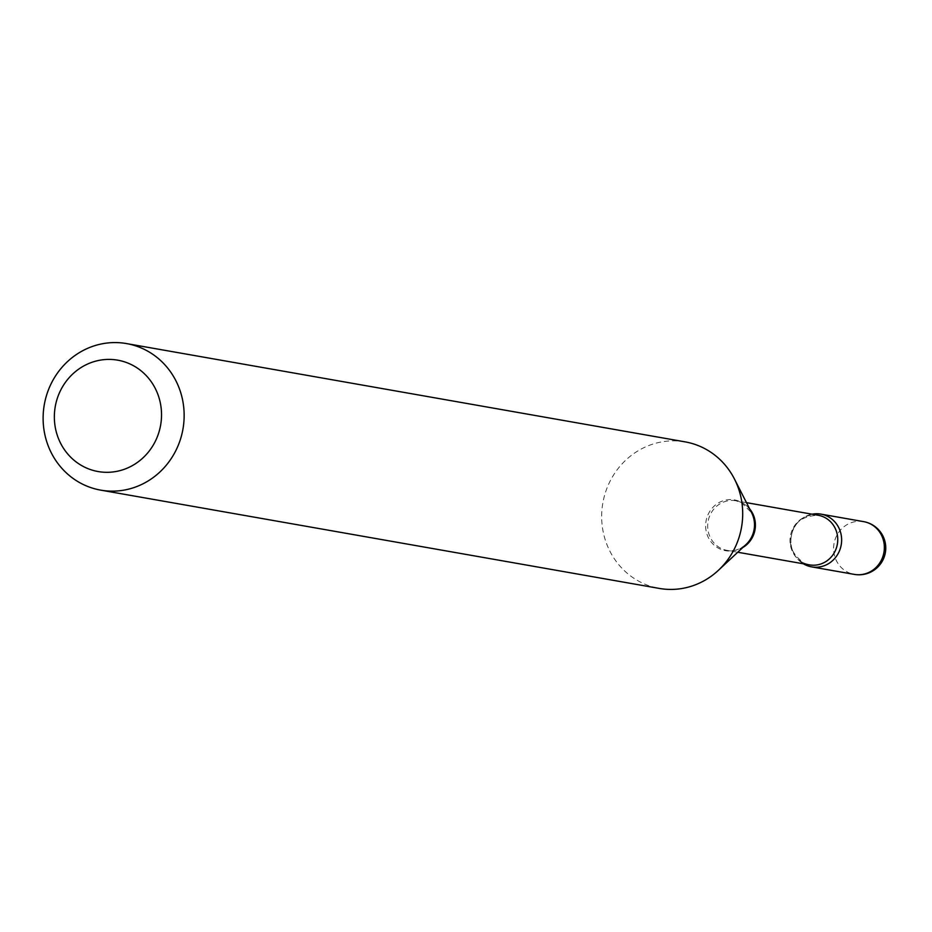 <?xml version="1.0" encoding="UTF-8"?>
<svg xmlns="http://www.w3.org/2000/svg" width="932" height="932" viewBox="0 0 932 932"><rect width="100%" height="100%" fill="white"/><g stroke="black" fill="none" stroke-linecap="round" stroke-linejoin="round"><path stroke-width="0.7" stroke-dasharray="4.66 3.5" d="M812.098 514.196A26.783 25.339 -80 0 0 793.365 529.376A26.783 25.339 -80 0 0 803.372 563.79A26.783 25.339 -80 0 1 791.291 536.098A26.783 25.339 -80 0 1 812.098 514.196M685.078 441.861A74.409 70.389 -80 0 0 605.148 493.424A74.409 70.389 -80 0 0 641.67 582.71A74.409 70.389 -80 0 0 659.285 588.418M863.615 521.629A26.783 25.339 -80 0 0 836.086 536.902A26.783 25.339 -80 0 0 847.992 572.341A26.783 25.339 -80 0 0 854.329 574.392M749.608 508.802A25.176 23.824 -80 0 0 741.872 502.721A25.176 23.824 -80 0 0 735.907 500.787A25.176 23.824 -80 0 0 708.856 518.239A25.176 23.824 -80 0 0 721.217 548.459A25.176 23.824 -80 0 0 727.181 550.381A25.176 23.824 -80 0 0 742.792 547.527M746.474 502.651L735.907 500.787L741.394 502.569L751.658 512.821A25.793 24.395 -80 0 0 740.649 501.905A25.793 24.395 -80 0 0 708.04 514.627A25.793 24.395 -80 0 0 719.492 548.75A25.793 24.395 -80 0 0 746.089 544.451C738.959 549.927 732.657 551.907 727.181 550.381L737.748 552.245M803.559 562.94A25.176 23.824 -80 0 0 809.524 564.874L804.036 563.091C792.654 554.622 788.425 545.674 791.35 536.25C793.109 522.91 802.079 515.92 818.249 515.279A25.176 23.824 -80 0 0 791.198 532.72A25.176 23.824 -80 0 0 803.559 562.94"/><path stroke-width="1.4" d="M839.138 551.604A26.783 25.339 -80 0 0 820.894 514.115A26.783 25.339 -80 0 0 812.098 514.196A26.783 25.339 -80 0 1 827.232 516.165A26.783 25.339 -80 0 1 839.138 551.604A26.783 25.339 -80 0 1 805.26 564.815A26.783 25.339 -80 0 1 803.372 563.79A26.783 25.339 -80 0 0 811.609 566.877A26.783 25.339 -80 0 0 839.138 551.604M84.754 467.212A56.549 53.497 -80 0 0 156.261 439.31A56.549 53.497 -80 0 0 131.121 364.505A56.549 53.497 -80 0 0 59.625 392.395A56.549 53.497 -80 0 0 84.754 467.212M83.123 484.43A74.409 70.389 -80 0 0 100.738 490.139A74.409 70.389 -80 0 0 180.668 438.576A74.409 70.389 -80 0 0 144.145 349.29A74.409 70.389 -80 0 0 126.531 343.582A74.409 70.389 -80 0 0 46.6 395.133A74.409 70.389 -80 0 0 83.123 484.43M100.738 490.139L659.285 588.418A74.409 70.389 -80 0 0 718.421 570.302A74.409 70.389 -80 0 0 734.474 479.071A74.409 70.389 -80 0 0 702.693 447.57A74.409 70.389 -80 0 0 685.078 441.861L126.531 343.582M863.615 521.629A26.783 26.783 0 0 1 884.456 556.264A26.783 26.783 0 0 1 854.329 574.392A26.783 25.339 -80 0 0 881.858 559.118A26.783 25.339 -80 0 0 869.952 523.679A26.783 25.339 -80 0 0 863.615 521.629L820.894 514.115M737.748 552.245L809.524 564.874A25.176 23.824 -80 0 0 836.575 547.422A25.176 23.824 -80 0 0 824.214 517.213A25.176 23.824 -80 0 0 818.249 515.279L746.474 502.651M742.792 547.527A25.176 23.824 -80 0 0 749.608 508.802M718.421 570.302L746.089 544.451A25.793 24.395 -80 0 0 751.658 512.821L734.474 479.071M854.329 574.392L811.609 566.877"/></g></svg>
